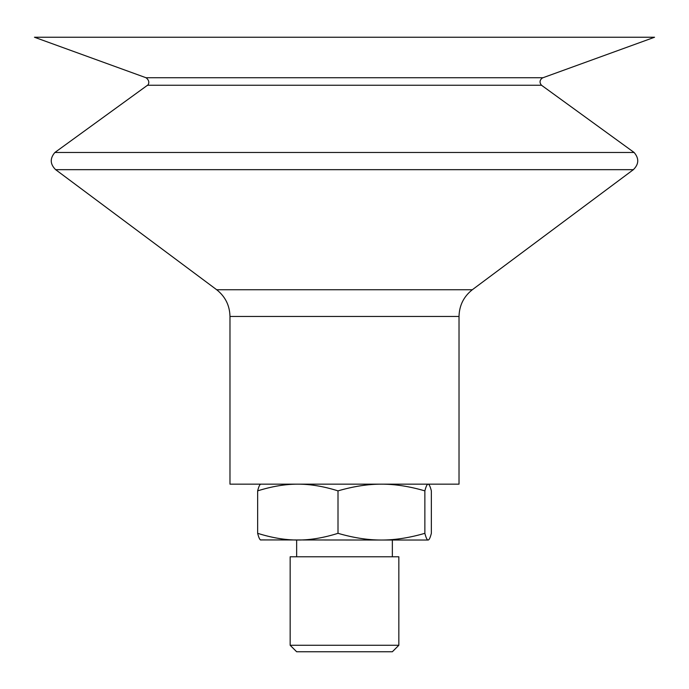 <?xml version="1.0" encoding="UTF-8"?>
<svg xmlns="http://www.w3.org/2000/svg" width="689" height="689" viewBox="0 0 689 689"><rect width="100%" height="100%" fill="white"/><g stroke="black" fill="none" stroke-linecap="round" stroke-linejoin="round"><path stroke-width="1.03" d="M216.699 289.75L472.301 289.75C463.706 296.58 459.279 305.485 459.02 316.466L459.02 484.16L229.98 484.16L229.98 316.466C229.721 305.485 225.294 296.58 216.699 289.75L55.637 169.666L633.363 169.666C638.953 164.171 639.203 158.444 634.113 152.476L54.887 152.476C49.797 158.444 50.047 164.171 55.637 169.666M654.55 37.24L34.45 37.24L146.025 77.736L542.975 77.736L654.55 37.24M542.975 77.736L542.105 78.158C539.582 80.32 539.384 82.68 541.494 85.247L147.506 85.247C146.576 86.633 151.821 82.163 146.025 77.736M290.155 645.266L296.649 651.76L392.351 651.76L398.845 645.266L398.845 556.79L290.155 556.79L290.155 645.266L398.845 645.266M428.11 540.03L381.43 540.03C394.849 540.073 409.326 537.842 424.863 533.32C426.026 537.842 427.102 540.073 428.11 540.03L428.11 540.03C429.109 540.073 430.194 537.842 431.357 533.32L431.357 490.869C430.194 486.348 429.109 484.117 428.11 484.16C427.102 484.117 426.026 486.348 424.863 490.869C409.326 486.348 394.849 484.117 381.43 484.16C368.021 484.117 353.543 486.348 338.006 490.869C323.632 486.348 310.239 484.117 297.829 484.16C285.418 484.117 272.017 486.348 257.643 490.869C258.806 486.348 259.891 484.117 260.89 484.16M260.89 540.03C259.891 540.073 258.806 537.842 257.643 533.32C272.017 537.842 285.418 540.073 297.829 540.03C310.239 540.073 323.632 537.842 338.006 533.32C353.543 537.842 368.021 540.073 381.43 540.03L260.511 539.926M257.643 533.32L257.643 490.869M338.006 533.32L338.006 490.869M424.863 533.32L424.863 490.869M459.02 316.466L229.98 316.466M147.506 85.247L54.887 152.476M541.494 85.247L634.113 152.476M472.301 289.75L633.363 169.666M392.351 556.79L392.351 540.03M296.649 556.79L296.649 540.03"/></g></svg>
